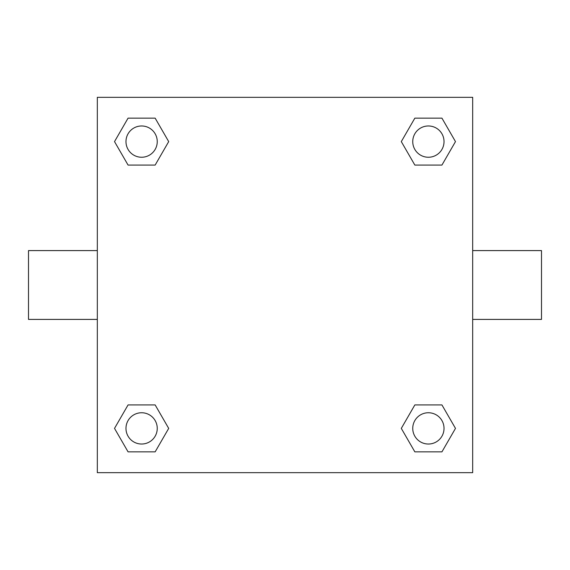 <?xml version="1.0" encoding="UTF-8"?>
<svg xmlns="http://www.w3.org/2000/svg" width="570" height="570" viewBox="0 0 570 570"><rect width="100%" height="100%" fill="white"/><g stroke="black" fill="none" stroke-linecap="round" stroke-linejoin="round"><path stroke-width="0.85" d="M472.68 250.593L541.5 250.593L541.5 319.407L472.68 319.407M97.32 319.407L28.5 319.407L28.5 250.593L97.32 250.593M97.32 97.32L472.68 97.32L472.68 472.68L97.32 472.68L97.32 97.32M128.065 404.928L155.154 404.928L168.699 428.391L155.154 451.853L128.065 451.853L114.52 428.391L128.065 404.928L155.154 404.928L128.065 404.928M414.846 118.147L441.935 118.147L455.48 141.609L441.935 165.072L414.846 165.072L401.301 141.609L414.846 118.147L441.935 118.147L414.846 118.147M128.065 118.147L155.154 118.147L168.699 141.609L155.154 165.072L128.065 165.072L114.52 141.609L128.065 118.147L155.154 118.147L128.065 118.147M414.846 404.928L441.935 404.928L455.48 428.391L441.935 451.853L414.846 451.853L401.301 428.391L414.846 404.928L441.935 404.928L414.846 404.928M441.935 451.853L414.846 451.853L441.935 451.853M444.03 428.391A15.639 15.639 0 0 0 420.567 414.846A15.639 15.639 0 0 0 420.567 441.935A15.639 15.639 0 0 0 444.03 428.391M155.154 451.853L128.065 451.853L155.154 451.853M157.249 428.391A15.639 15.639 0 0 0 133.793 414.846A15.639 15.639 0 0 0 133.793 441.935A15.639 15.639 0 0 0 157.249 428.391M441.935 165.072L414.846 165.072L441.935 165.072M444.03 141.609A15.639 15.639 0 0 0 420.567 128.065A15.639 15.639 0 0 0 420.567 155.154A15.639 15.639 0 0 0 444.03 141.609M155.154 165.072L128.065 165.072L155.154 165.072M157.249 141.609A15.639 15.639 0 0 0 133.793 128.065A15.639 15.639 0 0 0 133.793 155.154A15.639 15.639 0 0 0 157.249 141.609"/></g></svg>
